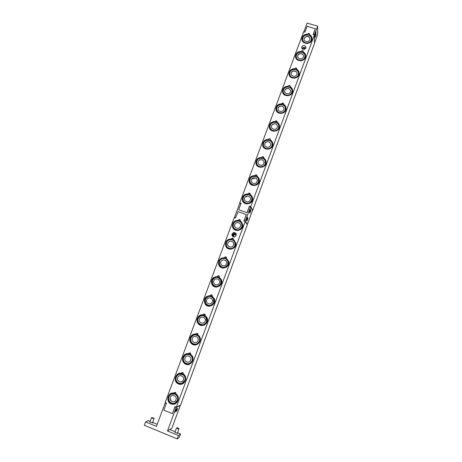 <?xml version="1.0" encoding="UTF-8"?>
<svg xmlns="http://www.w3.org/2000/svg" width="462" height="462" viewBox="0 0 462 462"><rect width="100%" height="100%" fill="white"/><g stroke="black" fill="none" stroke-linecap="round" stroke-linejoin="round"><path stroke-width="0.69" d="M233.42 223.995C234.731 219.883 241.337 220.276 241.967 224.515L241.776 226.917C240.488 230.954 234.043 230.694 233.258 226.582L233.42 223.995M234.806 224.48C236.007 220.859 241.84 222.892 240.379 226.432C239.177 230.064 233.339 228.014 234.806 224.48M226.467 242.619C227.754 238.594 234.142 238.819 234.985 242.931L234.84 245.593C233.581 249.538 227.373 249.451 226.374 245.484L226.467 242.619M227.858 243.116C229.065 239.466 234.915 241.534 233.443 245.097C232.23 248.758 226.38 246.673 227.858 243.116M227.778 248.475L226.149 245.645C225.306 241.482 228.898 239.172 230.573 239.42C232.992 239.478 234.575 240.644 235.331 242.92C235.655 246.558 233.986 248.562 230.319 248.926L230.243 249.249M219.462 261.388C220.72 257.473 226.848 257.501 227.922 261.44L227.853 264.414C225.058 268.266 222.262 268.318 219.467 264.576L219.462 261.388M220.859 261.89C222.078 258.212 227.933 260.32 226.449 263.912C225.231 267.602 219.369 265.471 220.859 261.89M221.535 267.712L220.697 267.215M212.405 280.295C215.136 276.467 217.925 276.386 220.761 280.041L220.813 283.379C218.203 287.145 215.454 287.306 212.555 283.864L212.405 280.295M213.808 280.809C215.032 277.102 220.9 279.25 219.41 282.865C218.18 286.584 212.301 284.419 213.808 280.809M215.367 286.983L213.646 286.151M205.295 299.353C207.819 295.634 210.551 295.426 213.49 298.729L213.715 302.494C211.325 306.133 208.633 306.422 205.648 303.355L205.295 299.353M206.699 299.873C207.935 296.136 213.814 298.325 212.306 301.969C211.07 305.717 205.18 303.511 206.699 299.873M206.549 305.22L209.055 306.214L206.537 305.232L208.177 306.104M198.129 318.555C200.416 314.98 203.066 314.634 206.081 317.51L206.566 321.754C204.412 325.231 201.819 325.664 198.781 323.053C197.8 321.679 197.58 320.178 198.129 318.555M199.532 319.086C200.779 315.321 206.67 317.55 205.157 321.217C203.904 324.994 198.007 322.753 199.532 319.086M201.888 325.479L199.376 324.463M190.91 337.907C192.931 334.528 195.461 334.02 198.504 336.382C199.653 337.803 199.936 339.397 199.359 341.164C197.47 344.433 195.01 345.016 191.978 342.931C190.65 341.487 190.292 339.813 190.91 337.907M192.313 338.45C193.572 334.65 199.474 336.919 197.95 340.621C196.685 344.427 190.777 342.14 192.313 338.45M193.849 344.71L192.157 343.844M183.628 357.409C185.372 354.273 187.745 353.603 190.742 355.394C192.296 356.86 192.746 358.633 192.094 360.724C190.477 363.733 188.201 364.478 185.256 362.959C183.489 361.503 182.946 359.655 183.628 357.409M185.037 357.958C186.307 354.135 192.221 356.445 190.679 360.169C189.408 364.01 183.489 361.682 185.037 357.958M187.387 364.42L184.881 363.375L187.393 364.403M176.293 377.061C177.766 374.208 179.926 373.388 182.785 374.601C184.823 376.022 185.487 377.968 184.777 380.44C183.426 383.154 181.364 384.038 178.603 383.079C176.328 381.716 175.554 379.712 176.293 377.061M177.703 377.627C178.985 373.77 184.91 376.12 183.362 379.874C182.074 383.743 176.149 381.375 177.703 377.627M180.053 384.118L177.552 383.056M243.289 197.545C244.629 193.335 251.484 193.93 251.859 198.302L251.623 200.393C250.306 204.539 243.595 204.065 243.076 199.803L243.289 197.545M244.675 198.019C245.859 194.438 251.68 196.419 250.231 199.919C249.047 203.511 243.22 201.513 244.675 198.019M301.957 39.299L301.957 38.929C302.489 35.845 304.418 34.298 307.75 34.275L307.744 34.142C308.506 33.073 309.147 33.108 309.661 34.257L309.534 34.794C311.093 35.643 311.937 36.925 312.052 38.635M307.75 34.275L308.027 33.911M233.443 228.626L232.548 226.773C232.27 222.609 234.24 220.466 238.444 220.351L238.409 220.299C239.039 219.231 239.691 219.207 240.356 220.224L240.269 220.986L241.915 222.528M234.5 229.626L234.812 229.377L234.667 229.741M238.444 220.351L238.825 219.866M237.289 230.249L237.197 230.544M295.524 56.67L295.518 56.243C296.021 53.095 297.961 51.513 301.334 51.496L301.328 51.369C302.084 50.294 302.726 50.329 303.251 51.473L303.124 52.027C304.649 52.864 305.486 54.118 305.636 55.792M301.334 51.496L301.622 51.12M226.946 247.828L225.67 245.72C225.185 241.378 227.137 239.125 231.514 238.964L231.474 238.918C232.08 237.861 232.727 237.82 233.414 238.796L233.298 239.564L234.581 240.638M231.514 238.964L231.866 238.565M227.535 248.313L227.841 248.036M289.056 74.186L289.033 73.695C289.501 70.472 291.447 68.855 294.877 68.838L294.866 68.717C295.616 67.643 296.257 67.677 296.795 68.821L296.668 69.381C298.152 70.201 298.983 71.431 299.168 73.06M294.877 68.838L295.172 68.457M220.674 267.255L220.853 266.845L220.518 267.146L218.78 264.859C218.029 260.325 219.947 257.94 224.532 257.715L224.486 257.68C225.058 256.635 225.699 256.577 226.415 257.501L226.316 258.339L227.044 258.864M223.342 267.752L223.233 268.099M224.532 257.715L224.896 257.294M282.542 91.857L282.501 91.28C282.929 87.988 284.887 86.33 288.369 86.313L288.357 86.198C289.096 85.124 289.743 85.152 290.286 86.29L290.165 86.868C291.597 87.665 292.429 88.854 292.648 90.436M288.369 86.313L288.675 85.92M216.291 286.723L216.17 287.093M219.421 276.611L217.868 276.068L217.492 276.611C212.664 276.929 210.793 279.464 211.891 284.211L213.456 286.117L213.785 285.799L213.6 286.221M213.785 285.799L212.353 284.043C209.448 278.32 219.259 274.018 221.107 279.972C222.199 283.604 220.582 285.857 216.268 286.717M213.456 286.117L214.264 286.607M275.987 109.679L275.924 109.009C276.305 105.631 278.268 103.933 281.814 103.915L281.797 103.811C282.53 102.731 283.177 102.76 283.732 103.892L283.61 104.476L286.076 107.917M281.814 103.915L282.126 103.511M206.323 305.243L206.67 304.897L205.475 303.551C202.021 298.019 211.151 292.879 213.831 298.619C214.986 302.818 213.427 305.226 209.159 305.832L209.055 306.237M206.67 304.897L206.474 305.33M208.021 306.069L206.329 305.226L205.018 303.771C203.488 298.804 205.278 296.102 210.401 295.657L210.787 295.178M269.404 127.668L269.3 126.888C269.623 123.418 271.592 121.673 275.208 121.65L275.19 121.552C275.912 120.472 276.559 120.495 277.131 121.621L277.009 122.222L279.441 125.502M275.208 121.65L275.531 121.235M202.027 325.098L201.882 325.525L200.185 324.971M199.139 324.515L199.515 324.139L199.289 324.584M201.761 325.519L199.157 324.491L198.204 323.544C195.166 319.987 198.729 313.854 203.251 314.847L203.65 314.339M262.786 145.83L262.63 144.912C262.884 141.343 264.859 139.541 268.555 139.518L268.532 139.426C269.242 138.346 269.889 138.363 270.478 139.478L270.362 140.101L272.736 143.174M268.555 139.518L268.89 139.085M195.386 344.964L194.658 344.97L194.779 344.508C199.671 343.532 201.016 340.754 198.822 336.18C194.941 331.294 187.07 338.271 191.863 343.162L192.284 343.532L192.053 343.994M191.903 343.936L191.47 343.509C187.705 340.165 191.124 333.131 195.992 334.176L196.46 333.651M194.658 344.958L191.926 343.901L192.29 343.532M256.15 164.172L255.913 163.092C256.087 159.413 258.067 157.554 261.85 157.513L261.821 157.432C262.52 156.352 263.173 156.364 263.773 157.467L263.658 158.108L265.962 160.943M258.015 166.534L258.258 166.343L258.194 166.649M261.85 157.513L262.197 157.074M188.848 364.449L187.376 364.558L187.508 364.068C192.036 364.685 194.681 357.94 191.025 355.145C186.313 350.825 179.857 359.315 185.008 363.08L184.754 363.554M188.727 353.678C189.05 352.829 189.599 352.616 190.373 353.049L190.575 354.4L191.158 354.833C196.327 358.858 189.969 367.642 184.777 363.629C180.122 360.666 183.402 352.448 188.727 353.678L189.212 353.112M187.37 364.541L184.633 363.467C180.896 360.805 182.669 354.054 187.197 353.644M184.633 363.467L185.008 363.08M249.509 182.704L249.157 181.433C249.232 177.627 251.207 175.699 255.093 175.652L255.064 175.577C255.752 174.497 256.398 174.497 257.016 175.583L256.907 176.259L259.101 178.788M251.23 184.742L251.484 184.534L251.403 184.858M255.093 175.652L255.451 175.196M182.132 384.014L180.036 384.303M180.209 383.783L180.03 384.274L178.234 383.83C172.661 381.514 175.566 371.968 181.41 373.331L182.917 372.597L183.258 374.064C188.814 377.298 183.922 386.827 178.234 383.83M179.21 373.417C174.757 375.883 174.116 379.135 177.293 383.183L177.674 382.773L177.402 383.264M181.41 373.331L181.907 372.724M175.242 403.707L172.638 404.21M172.823 403.655L172.632 404.169L171.731 404.054C165.269 402.633 167.614 391.643 174.035 393.139L175.387 392.319L175.889 393.884C180.977 396.852 177.321 405.827 171.731 404.054M170.033 403.072L171.818 404.025L169.889 403.055L170.282 402.627L169.993 403.13M174.035 393.139L174.544 392.492M169.889 403.055C166.817 399.289 167.279 396.067 171.281 393.387M302.009 48.608C303.164 47.17 304.383 47.078 305.665 48.331M301.981 48.568C303.153 47.147 304.389 47.055 305.688 48.291M304.429 49.324L304.371 48.054L305.18 48.908M302.968 49.313L302.916 48.354L304.371 48.054M302.622 49.151L302.916 48.354M301.767 46.835C303.615 44.854 305.001 45.062 305.925 47.471L305.809 48.031C303.973 50.011 302.587 49.804 301.646 47.419L301.767 46.835M232.836 236.538L232.669 234.708C233.535 233.218 234.684 232.929 236.117 233.847M232.727 236.457L232.623 234.702C233.46 233.218 234.604 232.888 236.065 233.72M236.151 235.146L235.187 233.986L236.157 235.129L235.839 235.978M234.991 236.677L234.124 236.839L233.16 235.689L233.691 234.263L235.187 233.986M235.597 234.494L234.107 234.771L233.691 234.263M234.107 234.771L233.581 236.186M232.016 233.974C233.547 232.016 234.944 232.08 236.221 234.159L236.14 235.429C234.638 237.376 233.241 237.329 231.947 235.291L232.016 233.974M250.075 194.473C251.467 195.31 252.287 196.523 252.541 198.123C253.626 204.418 243.168 206.196 242.319 199.873C242.273 195.934 244.254 193.925 248.256 193.855C248.92 192.781 249.572 192.77 250.208 193.832L250.109 194.537L252.131 196.714M244.392 203.089L244.664 202.858L244.565 203.199M242.879 201.432L242.354 199.936C242.307 195.998 244.288 193.994 248.29 193.925L248.654 193.451M244.664 202.858L242.833 199.954C242.879 192.261 251.934 193.514 252.194 198.354C252.183 201.64 250.496 203.43 247.135 203.713L247.072 203.979M246.321 219.629L247.02 217.608M246.379 219.363L246.904 217.856M247.43 217.146L246.362 220.241C246.275 219.381 246.61 218.341 247.361 217.123L247.43 217.146M246.881 220.541L247.574 218.555M246.945 220.276L247.459 218.797M247.984 218.087L246.922 221.159C246.841 220.305 247.17 219.271 247.915 218.07L247.984 218.087M249.821 212.624L250.508 210.637M249.884 212.358L250.392 210.88M250.918 210.175L249.861 213.236C249.78 212.381 250.109 211.353 250.849 210.146L250.918 210.175M249.284 211.642L249.977 209.627M249.341 211.377L249.861 209.875M250.387 209.171L249.324 212.26C249.237 211.4 249.572 210.36 250.317 209.142L250.387 209.171M172.493 413.617L163.843 410.21L166.453 403.222L165.101 402.668L234.234 217.596L235.556 218.058L237.976 211.584L246.39 214.582M246.344 214.507L244.115 220.709L244.375 221.125M247.037 224.272L247.361 224.382L252.471 210.574L250.589 206.93L249.382 206.52L247.095 212.676L238.663 209.736L247.031 212.659M240.945 203.621L239.778 203.222L234.494 217.365L235.666 217.775M234.494 217.365L234.788 217.793M244.115 220.709L245.322 221.131L247.361 224.382M250.589 206.93L245.322 221.131M240.021 203.303L239.743 202.835L303.626 31.809L304.926 32.19L307.161 26.195L315.35 28.829M315.35 28.65L313.294 34.615M313.288 34.384L314.472 34.731L314.507 42.914M303.869 31.878L307.051 23.1L317.654 26.155L314.472 34.731M303.857 31.647L305.007 31.982M315.038 37.191L316.008 34.194C316.06 35.095 315.765 36.151 315.113 37.353L315.038 37.191M315.02 34.898L315.996 31.878C316.054 32.785 315.754 33.847 315.096 35.066L315.02 34.898M314.553 42.931L317.648 34.569L317.654 26.155M289.969 86.273L289.547 86.123M283.553 103.927L282.854 103.673M277.038 121.697L276.161 121.373M268.844 139.079L269.438 139.206M263.773 157.542L262.682 157.178M257.022 175.606L255.879 175.289M309.534 34.662C311.255 35.62 312.093 37.052 312.041 38.964C311.856 44.953 301.415 44.768 301.952 38.796C302.483 35.713 304.412 34.159 307.744 34.142M303.118 51.894C304.822 52.853 305.659 54.279 305.63 56.173C305.526 62.214 295.062 62.139 295.507 56.116C296.009 52.968 297.95 51.386 301.328 51.369M296.662 69.26C298.337 70.212 299.18 71.627 299.174 73.51C299.157 79.591 288.669 79.643 289.021 73.574C289.489 70.351 291.435 68.734 294.866 68.717M290.153 86.752C291.805 87.699 292.642 89.102 292.665 90.962C292.752 97.084 282.247 97.286 282.484 91.17C282.911 87.872 284.869 86.215 288.357 86.198M283.599 104.372C285.221 105.307 286.059 106.693 286.111 108.53C286.313 114.697 275.791 115.073 275.906 108.905C276.282 105.527 278.245 103.829 281.797 103.811M276.992 122.124C278.58 123.048 279.418 124.417 279.504 126.218C279.839 132.427 269.306 132.998 269.277 126.79C269.6 123.319 271.569 121.575 275.19 121.552M270.339 140.009C271.887 140.916 272.724 142.256 272.846 144.029C273.331 150.266 262.797 151.074 262.601 144.825C262.861 141.251 264.836 139.455 268.532 139.426M263.635 158.027C265.136 158.916 265.973 160.222 266.135 161.948C266.793 168.214 256.266 169.294 255.884 163.011C256.058 159.326 258.039 157.467 261.821 157.432M256.878 176.184C258.333 177.05 259.159 178.315 259.367 179.984C260.221 186.267 249.717 187.67 249.122 181.358C249.197 177.552 251.178 175.629 255.064 175.577M239.743 202.835L241.072 203.286L238.663 209.736M247.014 212.618L249.416 206.15L250.745 206.606L252.674 210.36L252.292 210.227M252.674 210.36L314.512 43.364L314.426 34.95L250.745 206.606M314.426 34.95L313.121 34.569L315.35 28.563M250.202 193.786L249.035 193.538M249.416 206.15L249.653 206.612M176.299 410.799L177.148 408.691M176.38 410.516L177.01 408.951M177.523 408.177L177.535 408.171C177.558 409.089 177.148 410.192 176.293 411.475C176.259 410.579 176.669 409.482 177.523 408.177M175.127 411.423L175.987 409.28M175.208 411.14L175.849 409.546M176.368 408.772L176.374 408.766C176.409 409.69 175.987 410.799 175.121 412.098C175.086 411.197 175.496 410.089 176.368 408.772M178.118 428.055L178.904 428.574L176.888 427.812L178.118 428.055M176.605 427.945L177.495 428.684L179.031 428.857M152.639 418.035L151.906 417.527L153.915 418.26L152.639 418.035M151.628 417.654L152.46 418.358L154.042 418.543M157.207 424.312L152.668 422.435M150.138 421.39L148.238 420.605L145.599 421.916L156.427 426.397L165.153 403.031L165.558 402.852M152.495 422.897L149.931 421.956M176.178 407.519L167.475 430.977L171.887 428.193L180.313 405.434L176.178 407.519L174.948 407.016L172.401 413.669M167.475 430.977L178.436 435.516L180.584 433.985L177.668 432.779M175.127 431.722L169.791 429.516M177.495 433.252L174.919 432.282M180.584 433.985L179.36 437.312L177.189 438.9L144.346 425.259L145.599 421.916M178.436 435.516L177.189 438.9M175.329 406.826L174.948 407.016M166.343 403.517L165.153 403.031M240.315 220.074L239.149 219.935M233.327 238.565L232.19 238.519M226.253 257.195L225.185 257.253M219.098 275.976L218.128 276.126M217.492 276.611L217.446 276.582C217.977 275.56 218.613 275.479 219.352 276.34L219.277 277.252L221.39 279.741C224.087 285.695 214.42 290.188 211.839 284.188C210.747 279.435 212.612 276.9 217.446 276.582M211.862 294.918L211.018 295.143M210.401 295.657L210.349 295.634C210.839 294.64 211.463 294.531 212.225 295.31L212.185 296.321L214.091 298.377C217.331 304.077 208.131 309.505 204.966 303.759C203.43 298.787 205.226 296.078 210.349 295.634M204.562 314.039L203.863 314.31M203.251 314.847L203.199 314.836C203.638 313.871 204.244 313.733 205.024 314.414L205.036 315.529L206.641 317.088C210.487 322.412 201.958 328.892 198.146 323.539C195.103 319.975 198.672 313.842 203.199 314.836M197.205 333.333L196.65 333.628M195.992 334.182C196.373 333.269 196.956 333.096 197.742 333.656L197.834 334.892L199.007 335.897C203.511 340.667 195.917 348.296 191.412 343.509C187.618 340.147 191.106 333.079 195.992 334.182M189.807 352.812L189.385 353.089M182.38 372.453L182.063 372.707M240.234 220.934L242.642 224.313C244.132 230.578 233.789 233.027 232.507 226.721C232.236 222.551 234.199 220.414 238.409 220.299M233.298 239.564L235.649 242.7C237.48 248.914 227.281 251.934 225.629 245.674C225.144 241.331 227.09 239.079 231.474 238.918M226.316 258.339L228.569 261.18C230.798 267.296 220.813 270.992 218.734 264.83C217.983 260.285 219.9 257.906 224.486 257.68M213.635 286.169L214.408 286.671M172.361 413.692L174.959 406.681L176.322 407.23L180.561 405.099L247.343 224.757L245.247 221.425L176.322 407.23M245.247 221.425L243.913 220.963L246.327 214.472M205.22 316.314L204.73 316.193M197.361 335.227L196.858 335.198M190.125 354.591L189.738 354.758M168.901 396.87C170.12 394.329 172.043 393.387 174.665 394.057C177.241 395.322 178.153 397.407 177.396 400.311C176.282 402.714 174.474 403.696 171.98 403.245C169.156 402.084 168.128 399.965 168.901 396.87M170.316 397.447C171.604 393.555 177.541 395.951 175.982 399.734C174.688 403.632 168.745 401.224 170.316 397.447M170.172 402.876L172.667 403.955L170.16 402.893M250.109 179.262C251.467 175 258.46 175.71 258.68 180.145L258.431 182.057C257.097 186.255 250.231 185.666 249.878 181.329L250.109 179.262M251.495 179.73C252.668 176.172 258.477 178.118 257.039 181.589C255.867 185.152 250.052 183.195 251.495 179.73M256.884 161.117C258.252 156.814 265.367 157.623 265.442 162.098L265.188 163.854C263.842 168.104 256.849 167.406 256.635 163.017L256.884 161.117M258.264 161.573C259.43 158.044 265.228 159.95 263.802 163.398C262.635 166.938 256.832 165.015 258.264 161.573M263.606 143.105C264.986 138.773 272.193 139.663 272.153 144.173L271.893 145.79C270.536 150.075 263.432 149.284 263.352 144.854L263.606 143.105M264.986 143.555C266.141 140.05 271.927 141.921 270.507 145.345C269.352 148.856 263.559 146.968 264.986 143.555M270.276 125.225C271.662 120.871 278.961 121.835 278.811 126.363L278.551 127.864C277.183 132.172 269.987 131.306 270.022 126.854L270.276 125.225M271.656 125.664C272.799 122.193 278.574 124.024 277.165 127.425C276.022 130.908 270.235 129.054 271.656 125.664M276.9 107.479C278.291 103.113 285.66 104.129 285.412 108.674L285.158 110.066C283.784 114.397 276.507 113.467 276.64 108.992L276.9 107.479M278.274 107.912C279.412 104.464 285.175 106.266 283.778 109.638C282.64 113.092 276.865 111.278 278.274 107.912M283.477 89.865C284.869 85.487 292.302 86.556 291.967 91.101L291.713 92.406C290.338 96.749 282.992 95.761 283.218 91.28L283.477 89.865M284.846 90.286C285.972 86.868 291.73 88.635 290.338 91.978C289.206 95.415 283.449 93.63 284.846 90.286M289.997 72.384C291.395 67.995 298.879 69.104 298.469 73.649L298.227 74.873C296.847 79.221 289.443 78.194 289.749 73.706L289.997 72.384M291.366 72.794C292.486 69.398 298.233 71.131 296.852 74.457C295.732 77.859 289.98 76.115 291.366 72.794M289.686 75.104L289.824 74.775M296.477 55.024C297.874 50.635 305.405 51.779 304.926 56.318L304.683 57.467C303.303 61.821 295.847 60.753 296.229 56.266L296.477 55.024M297.846 55.428C298.954 52.056 304.683 53.759 303.315 57.057C302.206 60.441 296.465 58.726 297.846 55.428M302.91 37.792C304.308 33.403 311.879 34.575 311.336 39.108L311.099 40.188C309.719 44.543 302.217 43.445 302.668 38.964L302.91 37.792M304.273 38.19L306.318 36.394L307.992 36.423C309.569 37.064 310.146 38.19 309.731 39.79C308.628 43.145 302.905 41.465 304.273 38.19M241.337 222.979L242.007 224.572L241.811 226.969C239.657 230.382 237.07 230.798 234.055 228.228M234.985 242.931L234.078 241.176M233.766 240.852L235.025 242.977L234.881 245.64C232.981 248.851 230.521 249.416 227.5 247.337M228.061 248.643L227.708 248.406M226.599 259.453L227.968 261.48L227.899 264.455C226.264 267.423 223.972 268.139 221.021 266.597M221.864 267.839L220.709 267.198M218.953 277.928L220.813 280.07L220.859 283.408C219.49 286.099 217.411 286.948 214.622 285.955M215.725 287.052L213.658 286.134M211.226 296.65L213.196 298.244M213.49 298.729L213.767 302.512C212.636 304.903 210.799 305.85 208.264 305.353M205.919 317.221L205.492 316.793M203.315 315.615L206.139 317.515L206.624 321.76C205.688 323.856 204.106 324.861 201.877 324.769M201.888 325.462L199.388 324.451M198.077 335.903L197.603 335.597M196.818 335.158L198.568 336.382C199.717 337.803 200 339.391 199.417 341.164C198.648 342.989 197.303 343.999 195.391 344.196M194.669 344.854L192.169 343.826M187.341 354.394L189.564 354.649L190.806 355.388C192.359 356.849 192.81 358.622 192.157 360.712C191.511 362.306 190.379 363.294 188.762 363.681M182.08 374.22L181.583 374.116M179.452 374.145L182.854 374.578C184.892 375.999 185.557 377.945 184.846 380.417L181.964 383.258M180.059 384.101L177.558 383.038M251.501 197.089L251.888 198.371L251.657 200.462C249.168 204.071 246.465 204.302 243.549 201.149M265.257 161.117L265.211 163.941C264.01 167.718 257.929 167.77 256.866 164.016M174.024 393.832L173.568 393.815M171.61 394.092L174.884 394.08C177.362 395.391 178.222 397.453 177.472 400.277L175.011 402.962M258.449 179.123L258.46 182.132C255.781 185.845 253.026 185.967 250.208 182.484M265.292 161.238L265.442 162.098M272.06 143.445L271.916 145.888C270.686 149.769 264.351 149.642 263.507 145.726M278.753 125.751L278.569 127.968C277.315 131.93 270.772 131.653 270.126 127.616M285.383 108.154L285.17 110.181C283.899 114.212 277.177 113.796 276.715 109.667M291.955 90.656L291.724 92.521C290.436 96.61 283.564 96.079 283.264 91.874M298.469 73.273L298.233 75C296.927 79.129 289.928 78.494 289.778 74.238M304.926 56.312L304.695 57.6C303.378 61.769 296.269 61.042 296.246 56.751M311.348 38.837L311.105 40.333C309.777 44.525 302.575 43.723 302.668 39.403M309.632 37.774C307.825 35.972 306.058 36.059 304.337 38.028M241.967 224.515L241.141 222.707M303.147 54.886C301.322 53.205 299.584 53.321 297.926 55.226M296.587 72.112C294.768 70.571 293.058 70.715 291.476 72.546M227.922 261.44L226.201 259.147M289.957 89.449C288.144 88.057 286.486 88.242 284.979 89.992M220.761 280.041L218.457 277.668M283.246 106.895C281.462 105.683 279.857 105.902 278.436 107.554M213.542 298.752L211.174 296.633M276.443 124.463C274.705 123.446 273.175 123.7 271.858 125.231M206.081 317.51L204.031 315.823L202.72 315.54M269.531 142.146C267.873 141.349 266.447 141.643 265.246 143.029M198.504 336.382L196.829 335.158L194.837 334.881M262.485 159.956C260.961 159.407 259.667 159.737 258.599 160.938M190.742 355.394L189.57 354.643L186.995 354.452M255.261 177.916L251.94 178.938M182.785 374.601L179.187 374.226M170.103 398.723L171.448 401.259M251.859 198.302L251.403 196.881M309.644 34.384L307.987 33.905M306.733 43.451C309.188 43.52 310.816 42.14 311.631 39.305C312.243 34.379 302.997 32.906 302.385 39.154C302.35 40.639 302.98 41.834 304.279 42.723M240.379 220.391L238.785 219.854M237.266 230.243C240.794 229.92 242.475 228.014 242.313 224.532C241.944 220.258 233.287 218.128 233.027 226.738L234.794 229.371M303.239 51.6L301.582 51.115M300.306 60.736C302.766 60.834 304.406 59.425 305.226 56.503C305.757 51.542 296.529 50.098 295.951 56.451C295.94 57.929 296.569 59.113 297.851 59.996M233.449 238.993L231.866 238.45M296.783 68.942L295.131 68.451M293.832 78.147C296.281 78.286 297.926 76.848 298.775 73.822C298.972 68.751 290.257 67.365 289.478 73.88C289.483 75.346 290.113 76.519 291.372 77.397M226.461 257.732L224.896 257.19M223.319 267.752C226.888 267.729 228.534 265.61 228.268 261.4C227.35 259.136 225.664 258.062 223.21 258.189C221.477 258.056 218.093 260.782 219.254 264.743L220.842 266.845M290.28 86.411L288.629 85.915M287.306 95.692C290.269 95.449 291.926 93.971 292.273 91.257C292.573 85.493 282.646 85.799 282.952 91.447L284.846 94.924M283.726 104.008L282.086 103.505M280.734 113.363C283.732 113.132 285.395 111.613 285.724 108.813C285.591 106.797 284.586 105.434 282.709 104.724C281.855 103.725 276.172 105.192 276.374 109.159L278.274 112.584M212.329 295.64L210.787 295.091M277.125 121.737L275.491 121.229M274.116 131.162C277.165 130.931 278.834 129.372 279.129 126.49C279.418 121.858 270.755 119.646 269.756 127.01L271.65 130.371M205.174 314.813L203.65 314.264M201.998 325.098C206.537 324.353 208.01 321.771 206.41 317.354C203.147 311.954 194.554 317.989 198.631 323.261L199.509 324.139M267.446 149.099C270.449 148.955 272.13 147.355 272.476 144.283C272.649 139.611 263.923 137.543 263.092 145.01L264.98 148.29M197.967 334.13L196.46 333.581M263.773 157.588L262.15 157.068M260.724 167.169C263.912 166.915 265.592 165.257 265.771 162.191C265.812 157.369 256.878 155.734 256.381 163.167L258.258 166.343M190.702 353.597L189.218 353.055M257.022 175.716L255.411 175.19M253.956 185.372C257.219 185.106 258.905 183.385 259.015 180.215C258.524 177.645 256.924 176.293 254.227 176.161C251.01 176.906 249.474 178.678 249.63 181.479L251.484 184.534M183.379 373.215L181.912 372.672M180.174 383.783C185.147 384.482 187.497 376.634 183.033 374.301C178.13 371.09 172.909 379.296 177.674 382.773M175.999 392.989L174.549 392.446M172.788 403.655C178.251 404.435 180.14 395.357 174.873 393.716C169.964 391.62 165.916 399.428 170.282 402.627M301.669 47.8L301.646 47.419M232.553 236.007L231.947 235.291M250.219 193.976L248.614 193.445M176.888 427.812L176.507 427.991M178.904 428.574L177.414 433.466M174.838 432.496L176.496 428.008M151.906 417.527L151.524 417.706M153.915 418.26L154.089 418.641M152.414 423.111L154.083 418.659M149.85 422.17L151.519 417.717M247.782 196.067L245.322 196.991M174.665 394.057L171.408 394.173M177.633 379.729L177.957 380.451M258.68 180.145L258.385 178.961M272.153 144.173L272.037 143.347M278.811 126.363L278.736 125.67M285.412 108.674L285.372 108.091M291.967 91.101L291.949 90.61M298.469 73.649L298.464 73.233M311.336 39.108L311.348 38.808"/></g></svg>
